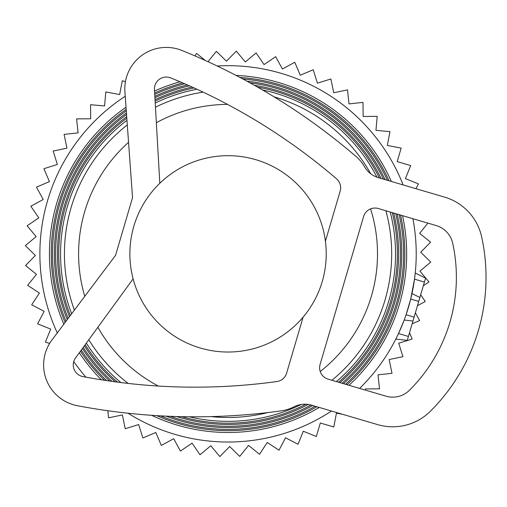 <?xml version="1.0" encoding="UTF-8"?>
<svg xmlns="http://www.w3.org/2000/svg" width="507" height="507" viewBox="0 0 507 507"><rect width="100%" height="100%" fill="white"/><g stroke="black" fill="none" stroke-linecap="round" stroke-linejoin="round"><path stroke-width="0.76" d="M326.229 253.855A98.174 98.174 180 0 0 228.049 155.681A98.174 98.174 180 0 0 129.874 253.855A98.174 98.174 180 0 0 228.049 352.029A98.174 98.174 180 0 0 326.229 253.855M415.955 188.705L418.478 183.895L405.423 178.616L410.702 165.567L397.196 161.594L401.17 148.088L387.335 145.458L389.965 131.63L375.947 130.369L377.208 116.35L363.132 116.471L363.012 102.389L349.012 103.891L347.517 89.891L333.733 92.756L330.868 78.972L317.433 83.173L313.231 69.738L300.271 75.232L294.776 62.272L282.418 69.015L275.675 56.657L264.039 64.579L256.117 52.937L245.312 61.962L236.287 51.156L226.42 61.195L216.381 51.321L208.003 61.708M205.31 60.479L196.583 53.444L194.961 55.916M125.444 81.665L122.288 80.74L119.658 94.568L105.824 91.938L104.562 105.963L90.544 104.702L90.664 118.777L76.589 118.898L78.084 132.891L64.085 134.393L66.949 148.177L53.165 151.035L57.367 164.477L43.932 168.673L49.426 181.633L36.472 187.134L43.209 199.492L30.851 206.235L38.773 217.871L27.131 225.792L36.155 236.598L25.35 245.616L35.389 255.49L25.521 265.529L36.479 274.363L27.638 285.321L39.407 293.046L31.688 304.815L44.16 311.342L37.626 323.815L50.681 329.094L45.402 342.143L49.654 343.391M409.51 332.763L412.172 339.037L398.736 343.239L402.938 356.674L389.154 359.539L392.012 373.317L378.019 374.819L379.515 388.818L365.439 388.932L365.452 390.137M412.166 323.751L419.631 320.582L415.385 312.794M417.464 305.727L425.253 301.481L420.683 294.77M423.339 285.752L428.966 281.924L419.948 271.118L430.754 262.094L420.715 252.226L430.582 242.188L419.625 233.347L427.883 223.112M107.826 410.733L108.587 417.819L122.371 414.954L125.235 428.738L138.671 424.536L142.873 437.978L155.833 432.477L161.327 445.438L173.686 438.694L180.429 451.053L192.064 443.137L199.986 454.773L210.792 445.748L219.816 456.56L229.684 446.521L239.722 456.389L248.563 445.431L259.521 454.272L267.24 442.497L279.008 450.222L285.542 437.75L298.015 444.278L303.287 431.229L316.343 436.508L320.31 423.003L333.815 426.97L336.445 413.142L342.599 414.314M425.424 278.673L424.422 282.069L414.511 279.154L410.714 299.054L406.094 314.752L414.118 317.109L418.731 301.412L410.714 299.054M418.731 301.412L424.422 282.069M414.118 317.109L412.964 321.032L404.193 320.05L398.521 333.536L408.427 336.452L412.964 321.032M408.427 336.452L407.425 339.848M415.157 273.869L414.511 279.154M419.885 297.489L411.982 293.566M404.77 318.491L404.193 320.05M125.223 96.267A188.173 188.173 180 0 0 57.285 332.896M73.756 361.561A188.173 188.173 180 0 0 85.898 377.151M128.011 413.23A188.173 188.173 180 0 0 331.489 411.044M359.59 388.413A188.173 188.173 180 0 0 412.907 218.707M403.147 184.935A188.173 188.173 180 0 0 217.192 65.999M402.552 215.659A178.635 178.635 0 0 1 402.609 215.931A178.635 178.635 0 0 1 349.012 385.301M319.258 407.451A178.635 178.635 0 0 1 151.612 415.309M101.375 379.806A178.635 178.635 0 0 1 79.307 352.777M63.838 324.169A178.635 178.635 0 0 1 126.015 107.23M154.546 91.045A178.635 178.635 0 0 1 180.074 81.785M236.072 75.404A178.635 178.635 0 0 1 391.36 181.468M346.972 384.699A176.81 176.81 180 0 0 400.834 216.318A176.81 176.81 180 0 0 400.555 215.076M389.059 180.796A176.81 176.81 180 0 0 239.976 77.444M182.773 82.939A176.81 176.81 180 0 0 154.66 92.996M126.167 109.347A176.81 176.81 180 0 0 65.105 322.484M80.455 351.205A176.81 176.81 180 0 0 104.448 380.282M156.726 415.639A176.81 176.81 180 0 0 316.862 406.741M399.142 214.657A175.523 175.523 0 0 1 345.527 384.274M315.158 406.24A175.523 175.523 0 0 1 160.497 415.86M106.641 380.611A175.523 175.523 0 0 1 81.259 350.09M65.999 321.292A175.523 175.523 0 0 1 126.281 110.849M154.736 94.378A175.523 175.523 0 0 1 184.694 83.769M242.809 78.953A175.523 175.523 0 0 1 387.424 180.315M126.433 112.979A173.705 173.705 180 0 0 67.273 319.6M82.407 348.518A173.705 173.705 180 0 0 109.778 381.074M166.119 416.146A173.705 173.705 180 0 0 312.724 405.524M343.467 383.672A173.705 173.705 180 0 0 397.133 214.068M385.092 179.63A173.705 173.705 180 0 0 246.941 81.183M187.438 84.967A173.705 173.705 180 0 0 154.85 96.33M68.172 318.402A172.418 172.418 0 0 1 126.541 114.487M154.927 97.712A172.418 172.418 0 0 1 189.39 85.829M249.964 82.837A172.418 172.418 0 0 1 383.438 179.142M395.714 213.65A172.418 172.418 0 0 1 342.01 383.241M310.981 405.017A172.418 172.418 0 0 1 170.327 416.323M112.028 381.391A172.418 172.418 0 0 1 83.218 347.403M126.693 116.635A170.593 170.593 180 0 0 69.453 316.698M84.371 345.825A170.593 170.593 180 0 0 115.254 381.834M176.709 416.539A170.593 170.593 180 0 0 308.205 404.447M339.937 382.633A170.593 170.593 180 0 0 393.692 213.054M381.074 178.445A170.593 170.593 180 0 0 254.4 85.309M192.178 87.077A170.593 170.593 180 0 0 155.041 99.676M70.359 315.487A169.306 169.306 0 0 1 126.807 118.156M155.117 101.064A169.306 169.306 0 0 1 194.168 87.971M257.67 87.16A169.306 169.306 0 0 1 379.388 177.951M392.266 212.636A169.306 169.306 0 0 1 338.473 382.202M305.854 404.225A169.306 169.306 0 0 1 181.588 416.665M117.561 382.139A169.306 169.306 0 0 1 85.182 344.703M336.382 381.587A167.487 167.487 180 0 0 390.232 212.034M376.954 177.177A167.487 167.487 180 0 0 262.531 89.954M197.008 89.27A167.487 167.487 180 0 0 155.231 103.029M126.959 120.317A167.487 167.487 180 0 0 71.652 313.77M86.336 343.119A167.487 167.487 180 0 0 120.881 382.563M189.225 416.779A167.487 167.487 180 0 0 301.316 404.466M385.903 210.76A163.628 163.628 0 0 1 331.933 380.275M267.867 412.565A163.628 163.628 0 0 1 211.07 416.602M128.119 383.419A163.628 163.628 0 0 1 88.788 339.753M74.396 310.113A163.628 163.628 0 0 1 127.295 124.931M155.472 107.205A163.628 163.628 0 0 1 203.136 92.141M274.053 96.831A163.628 163.628 0 0 1 370.744 173.781M370.579 208.884A149.457 149.457 0 0 1 320.215 371.511M158.304 386.042A149.457 149.457 0 0 1 97.87 327.269M84.758 296.322A149.457 149.457 0 0 1 128.55 142.334M156.359 122.719A149.457 149.457 0 0 1 227.529 104.398M311.513 405.169L377.671 424.625A53.355 53.355 180 0 0 430.373 411.253A188.991 188.991 180 0 0 481.65 236.902A53.355 53.355 180 0 0 444.582 197.122L378.425 177.665A23.715 23.715 180 0 1 364.634 166.866A41.498 41.498 180 0 0 355.819 156.295A628.585 628.585 180 0 0 181.848 50.44A41.498 41.498 180 0 0 124.912 91.913L132.542 197.616L115.583 255.275L51.936 340.02A41.498 41.498 180 0 0 77.356 405.708A628.585 628.585 180 0 0 280.935 410.898A41.498 41.498 180 0 0 294.073 406.779A23.715 23.715 180 0 1 311.513 405.169M386.036 396.189L328.124 379.154A11.857 11.857 180 0 1 320.094 364.438L363.589 216.559A11.857 11.857 180 0 1 378.311 208.529L436.216 225.564A23.715 23.715 180 0 1 452.694 243.24A159.35 159.35 180 0 1 409.46 390.244A23.715 23.715 180 0 1 386.036 396.189M133.113 278.85L75.537 357.961A11.857 11.857 180 0 0 82.901 376.587A598.944 598.944 180 0 0 276.885 381.537A11.857 11.857 180 0 0 286.639 373.133L303.104 317.148M159.813 183.274L154.464 89.6A11.857 11.857 180 0 1 170.745 77.926A598.944 598.944 180 0 1 336.515 178.787A11.857 11.857 180 0 1 340.165 191.133L325.418 241.281M425.576 278.147L415.252 273.026M407.273 340.374L395.821 339.088"/></g></svg>
